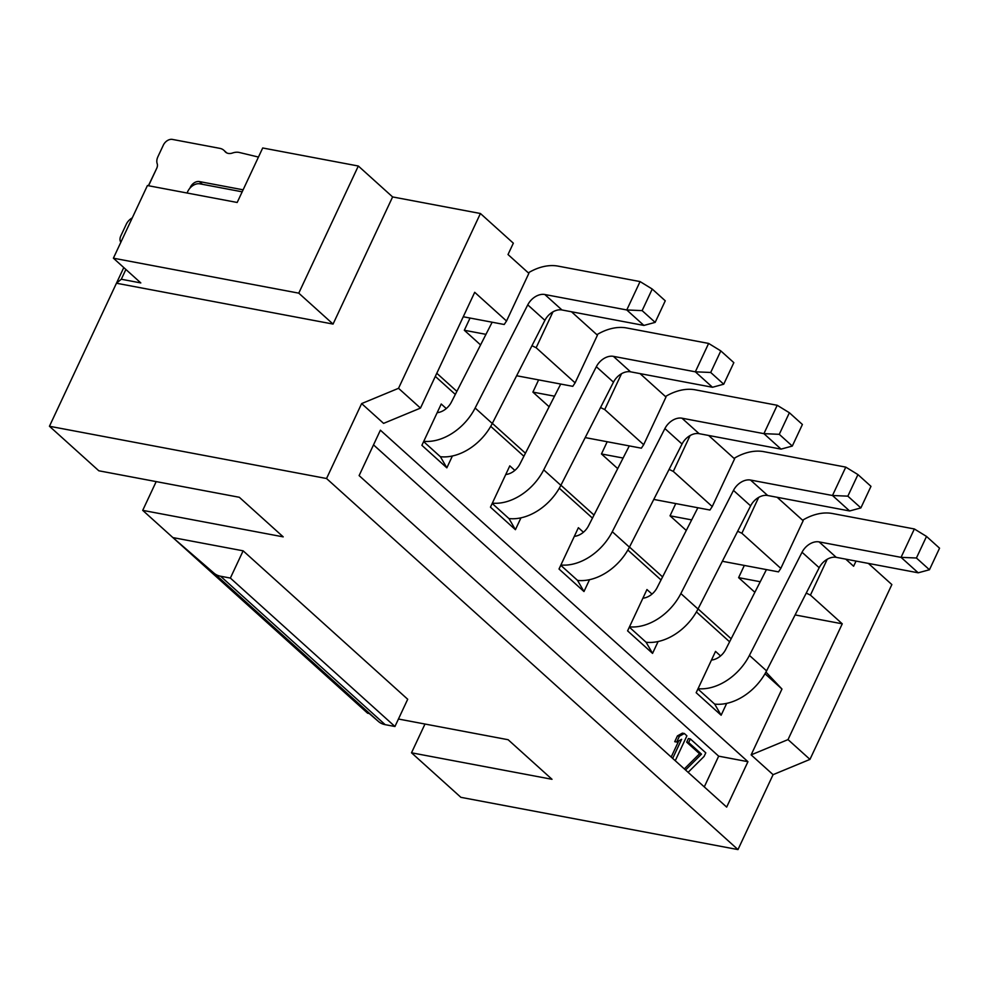 <?xml version="1.0" encoding="UTF-8"?>
<svg xmlns="http://www.w3.org/2000/svg" width="989" height="989" viewBox="0 0 989 989"><rect width="100%" height="100%" fill="white"/><g stroke="black" fill="none" stroke-linecap="round" stroke-linejoin="round"><path stroke-width="1.48" d="M49.45 426.259L116.455 283.225L333.058 324.071L392.608 196.935L480.419 213.5L398.53 388.306L361.64 403.586L326.543 478.515L49.45 426.259L98.826 470.789L239.326 497.282L283.213 536.866L142.713 510.361L172.877 537.583L243.133 550.824L230.363 578.071L220.584 576.228A26.11 18.457 132 0 1 213.933 573.088L172.877 537.583L367.624 713.217L369.268 713.526M398.443 719.028L508.123 739.723L552.01 779.295L411.511 752.802L424.986 724.035M411.511 752.802L460.886 797.332L737.979 849.588L326.543 478.515M123.786 267.574L116.455 283.225L121.301 279.244L125.887 269.465M337.447 686.007L378.503 721.525A26.11 18.457 -48 0 0 385.154 724.653L394.945 726.507L407.703 699.26L243.133 550.824M394.945 726.507L230.363 578.071M142.713 510.361L156.188 481.606M435.321 376.401L455.311 394.426M490.717 426.358L523.886 456.263M559.292 488.207L592.46 518.112M627.867 550.045L661.035 579.962M696.441 611.894L729.598 641.812M765.004 673.744L781.965 689.036L765.943 672.063M868.391 563.421L891.855 584.573L809.966 759.391L788.023 739.599L751.133 754.879L781.965 689.036M751.133 754.879L773.077 774.671L737.979 849.588M361.64 403.586L383.584 423.379L420.473 408.098L474.708 292.311L506.529 321.017L504.205 324.491L463.26 316.764M359.118 475.598L380.394 430.19L747.944 761.691L726.668 807.098L359.118 475.598M514.849 470.405L509.805 465.856L490.457 507.172L515.417 529.684L520.968 517.828M651.998 594.092L646.954 589.543L627.595 630.871L652.555 653.383L658.105 641.527M446.274 408.556L441.23 404.007L421.883 445.322L446.843 467.834L452.393 455.991M720.561 655.942L715.529 651.392L696.169 692.708L721.129 715.22L726.68 703.377M583.423 532.243L578.38 527.706L559.02 569.021L583.98 591.533L589.531 579.678M436.792 373.261L456.869 391.372M492.349 423.366L525.443 453.222M560.911 485.216L594.018 515.059M629.486 547.053L662.581 576.908M698.061 608.903L731.155 638.758M480.567 344.926L464.323 330.264L470.047 318.05M549.13 406.763L532.898 392.114L538.622 379.887M617.705 468.613L601.46 453.963L607.197 441.737M686.279 530.463L670.035 515.813L675.759 503.586M754.854 592.3L738.61 577.65L744.334 565.424M531.958 345.705L536.149 347.732L575.104 382.854L572.779 386.328L516.629 375.746M485.958 334.344L464.323 330.264M536.149 347.732L552.95 311.856M506.529 321.017L528.868 273.335L508.012 254.532L513.34 243.183L480.419 213.5M856.029 561.084L853.618 566.24L845.756 559.144M737.67 531.241L741.874 533.269L780.816 568.391L803.155 520.721L777.181 497.306M669.108 469.392L673.299 471.419L712.241 506.553L734.58 458.871L708.619 435.457M600.533 407.555L604.724 409.57L643.678 444.704L666.005 397.022L640.044 373.607M575.104 382.854L597.43 335.184L571.469 311.758M420.473 408.098L398.53 388.306M392.608 196.935L358.327 166.016L262.703 147.979L237.187 202.473L147.423 185.536L113.389 258.191L140.809 282.928L121.301 279.244M243.109 189.814L199.37 181.568A7.838 5.538 -48 0 0 190.321 187.267L189.876 188.231M120.856 242.231A7.838 5.538 132 0 1 120.806 235.926L126.258 224.293A10.446 7.38 132 0 1 131.624 218.26A7.047 4.982 -48 0 0 132.316 217.778M148.56 185.759L156.719 168.34A7.047 4.982 -48 0 0 157.189 163.667A10.446 7.38 132 0 1 157.894 156.757L163.346 145.123A7.838 5.538 132 0 1 172.395 139.412L219.805 148.35A15.663 11.077 132 0 1 223.922 150.34A15.663 11.077 132 0 1 224.886 151.391A10.446 7.38 -48 0 0 225.529 152.083A10.446 7.38 -48 0 0 232.539 152.998A15.663 11.077 132 0 1 239.387 152.491L258.45 157.066M242.169 191.817L199.852 183.83A10.446 7.38 -48 0 0 187.786 191.433L187.045 193.016M358.327 166.016L298.765 293.152L113.389 258.191M333.058 324.071L298.765 293.152M156.719 168.34L148.399 185.722M809.966 759.391L773.077 774.671M795.107 614.923L842.257 623.812L788.023 739.599M806.245 593.091L810.436 595.118L842.257 623.812M760.244 581.73L738.61 577.65M810.436 595.118L827.237 559.242M722.353 561.282L778.504 571.877L780.816 568.391M691.67 519.893L670.035 515.813M741.874 533.269L758.674 497.405M653.778 499.433L709.929 510.027L712.241 506.553M623.095 458.043L601.46 453.963M673.299 471.419L690.099 435.556M585.204 437.595L641.354 448.178L643.678 444.704M554.532 396.193L532.898 392.114M604.724 409.57L621.525 373.706M704.279 786.898L718.669 756.165L747.944 761.691M718.669 756.165L373.521 444.877M676.686 742.059L674.733 741.688L677.44 735.89L682.398 733.133L684.339 733.504L679.394 736.261L676.686 742.059L681.631 739.302L672.681 758.402M678.751 740.897L671.185 757.055M686.7 742.17L688.641 742.541L690.347 738.919L688.393 738.548L686.7 742.17L699.557 753.766L701.498 754.137L685.55 770.011M684.326 768.91L699.557 753.766M675.252 760.726L686.91 735.828L684.339 733.504M677.44 735.89L679.394 736.261M690.347 738.919L705.775 752.839L704.069 756.461L688.121 772.322M701.498 754.137L688.641 742.541M596.899 334.69A47.657 33.7 132 0 1 626.68 327.977L708.631 343.43L720.808 350.897L733.838 362.654L723.725 384.214L712.488 387.268L630.525 371.815A15.02 10.619 -48 0 0 613.477 382.174L560.862 485.327A47.657 33.7 132 0 1 508.976 518.557L515.417 529.684M708.631 343.43L695.341 371.815L613.378 356.349A15.02 10.619 -48 0 0 596.33 366.721L543.715 469.862A47.657 33.7 132 0 1 492.337 503.141M492.201 503.45L508.952 518.57M505.75 474.497A15.02 10.619 -48 0 0 519.93 464.014L560.714 384.053M723.725 384.214L710.708 372.47L720.808 350.897M710.708 372.47L695.341 371.815L712.488 387.268M665.461 396.54A47.657 33.7 132 0 1 695.255 389.827L777.206 405.28L763.916 433.652L781.05 449.117L699.099 433.664A15.02 10.619 -48 0 0 682.039 444.024L629.424 547.164A47.657 33.7 132 0 1 577.576 580.407L560.763 565.3M574.325 536.347A15.02 10.619 -48 0 0 588.504 525.864L629.288 445.903M779.27 434.319L789.383 412.747L802.4 424.491L792.3 446.064L779.27 434.319L763.916 433.652L681.953 418.199A15.02 10.619 -48 0 0 664.905 428.558L612.29 531.711A47.657 33.7 132 0 1 560.911 564.991M583.98 591.533L577.564 580.444M792.3 446.064L781.05 449.117M777.206 405.28L789.383 412.747M528.324 272.853A47.657 33.7 132 0 1 558.105 266.128L640.068 281.581L652.233 289.048L665.263 300.804L655.163 322.377L643.913 325.43L561.95 309.965A15.02 10.619 -48 0 0 544.902 320.337L492.287 423.477A47.657 33.7 132 0 1 440.402 456.708L446.843 467.834M437.187 412.66A15.02 10.619 -48 0 0 451.367 402.164L492.151 322.216M640.068 281.581L626.766 309.965L544.815 294.512A15.02 10.619 -48 0 0 527.755 304.872L475.14 408.012A47.657 33.7 132 0 1 423.762 441.304M655.163 322.377L642.133 310.62L652.233 289.048M642.133 310.62L626.766 309.965L643.913 325.43M423.626 441.601L440.389 456.72M734.036 458.389A47.657 33.7 132 0 1 763.817 451.664L845.78 467.117L857.945 474.596L870.975 486.341L860.875 507.913L849.625 510.967L767.674 495.501A15.02 10.619 -48 0 0 750.614 505.874L697.999 609.014A47.657 33.7 132 0 1 646.151 642.244M642.899 598.197A15.02 10.619 -48 0 0 657.079 587.701L697.863 507.753M845.78 467.117L832.491 495.501L750.527 480.048A15.02 10.619 -48 0 0 733.479 490.408L680.865 593.561A47.657 33.7 132 0 1 629.486 626.841M860.875 507.913L847.845 496.157L857.945 474.596M847.845 496.157L832.491 495.501L849.625 510.967M652.555 653.383L646.138 642.294L629.338 627.137M802.611 520.226A47.657 33.7 132 0 1 832.392 513.514L914.355 528.967L901.053 557.351L918.2 572.804L836.249 557.351A15.02 10.619 -48 0 0 819.189 567.723L766.574 670.863A47.657 33.7 132 0 1 714.726 704.094M711.474 660.046A15.02 10.619 -48 0 0 725.654 649.55L766.438 569.602M916.42 558.006L926.52 536.434L939.55 548.19L929.45 569.751L916.42 558.006L901.053 557.351L819.102 541.898A15.02 10.619 -48 0 0 802.042 552.258L749.427 655.398A47.657 33.7 132 0 1 698.049 688.69M697.913 688.987L714.713 704.143L721.129 715.22M929.45 569.751L918.2 572.804M914.355 528.967L926.52 536.434M220.584 576.228L385.154 724.653M378.503 721.525L213.933 573.088M226.296 152.652L224.886 151.391M202.424 184.313L199.37 181.568M543.715 469.862L560.862 485.327M630.525 371.815L613.378 356.349M596.33 366.721L613.477 382.174M612.29 531.711L629.424 547.164M664.905 428.558L682.039 444.024M699.099 433.664L681.953 418.199M561.95 309.965L544.815 294.512M527.755 304.872L544.902 320.337M475.14 408.012L492.287 423.477M767.674 495.501L750.527 480.048M733.479 490.408L750.614 505.874M680.865 593.561L697.999 609.014M749.427 655.398L766.574 670.863M802.042 552.258L819.189 567.723M836.249 557.351L819.102 541.898M223.922 150.34L226.778 152.924"/></g></svg>
